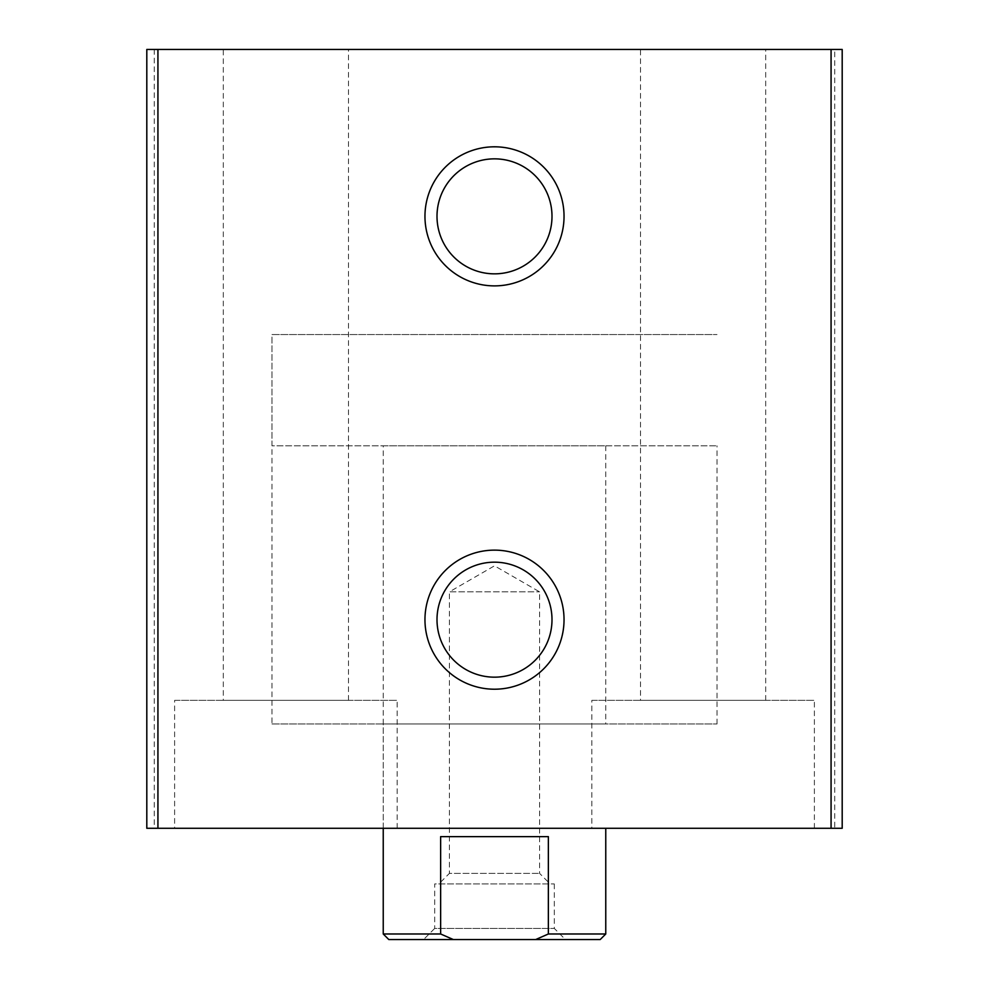 <?xml version="1.0" encoding="UTF-8"?>
<svg xmlns="http://www.w3.org/2000/svg" width="989" height="989" viewBox="0 0 989 989"><rect width="100%" height="100%" fill="white"/><g stroke="black" fill="none" stroke-linecap="round" stroke-linejoin="round"><path stroke-width="0.74" stroke-dasharray="4.95 3.71" d="M834.753 49.45L146.805 49.45L146.805 828.288L842.195 828.288L842.195 49.45L834.753 49.45L834.753 828.288M640.526 49.45L765.696 49.45L640.526 49.45L640.526 700.336L765.696 700.336L640.526 700.336M223.304 49.45L348.474 49.45L223.304 49.45L223.304 700.336L348.474 700.336L223.304 700.336M383.238 445.816L605.763 445.816L383.238 445.816L383.238 828.288L605.763 828.288L383.238 828.288L383.238 723.973L605.763 723.973L383.238 723.973M591.855 828.288L814.38 828.288L591.855 828.288L591.855 700.336L814.38 700.336L591.855 700.336M174.62 828.288L397.145 828.288L174.62 828.288L174.62 700.336L397.145 700.336L174.62 700.336M494.5 677.168A57.498 57.498 0 0 0 544.296 590.928A57.498 57.498 0 0 0 444.704 590.928A57.498 57.498 0 0 0 494.5 677.168M494.5 273.842A57.498 57.498 0 0 0 544.296 187.601A57.498 57.498 0 0 0 444.704 187.601A57.498 57.498 0 0 0 494.5 273.842M271.975 723.973L717.025 723.973L271.975 723.973L271.975 334.554L717.025 334.554L271.975 334.554L717.025 334.554L271.975 334.554L271.975 445.816L717.025 445.816L271.975 445.816M600.199 939.55L388.801 939.55M423.576 939.55L565.436 939.55L423.576 939.55L434.703 928.424L554.31 928.424L434.703 928.424L434.703 883.919L554.31 883.919L434.703 883.919M453.333 939.55L440.637 933.987L383.238 933.987M605.763 933.987L548.363 933.987L535.667 939.55M548.363 933.987L548.363 836.632L440.637 836.632L548.363 836.632L440.637 836.632L440.637 933.987M438.869 883.919L550.131 883.919L438.869 883.919L449.414 873.374L539.586 873.374L449.414 873.374L449.414 591.855L539.586 591.855L449.414 591.855L494.5 565.819L539.586 591.855L539.586 873.374L550.131 883.919M154.247 49.45L154.247 828.288M397.145 828.288L397.145 700.336M348.474 700.336L348.474 49.45M814.38 828.288L814.38 700.336M765.696 700.336L765.696 49.45M605.763 445.816L605.763 723.973M717.025 723.973L717.025 445.816M554.31 883.919L554.31 928.424L565.436 939.55"/><path stroke-width="1.48" d="M146.805 49.45L146.805 828.288L842.195 828.288L842.195 49.45L146.805 49.45M494.5 285.883A69.539 69.539 0 0 0 554.718 181.568A69.539 69.539 0 0 0 434.282 181.568A69.539 69.539 0 0 0 494.5 285.883M494.5 689.209A69.539 69.539 0 0 0 554.718 584.895A69.539 69.539 0 0 0 434.282 584.895A69.539 69.539 0 0 0 494.5 689.209M494.5 677.168A57.498 57.498 0 0 0 544.296 590.928A57.498 57.498 0 0 0 444.704 590.928A57.498 57.498 0 0 0 494.5 677.168M494.5 273.842A57.498 57.498 0 0 0 544.296 187.601A57.498 57.498 0 0 0 444.704 187.601A57.498 57.498 0 0 0 494.5 273.842M535.667 939.55L548.363 933.987L605.763 933.987L600.199 939.55L388.801 939.55L383.238 933.987L440.637 933.987L453.333 939.55M383.238 933.987L383.238 828.288M440.637 933.987L440.637 836.632L548.363 836.632L548.363 933.987M831.069 49.45L831.069 828.288M157.931 49.45L157.931 828.288M605.763 933.987L605.763 828.288"/></g></svg>
